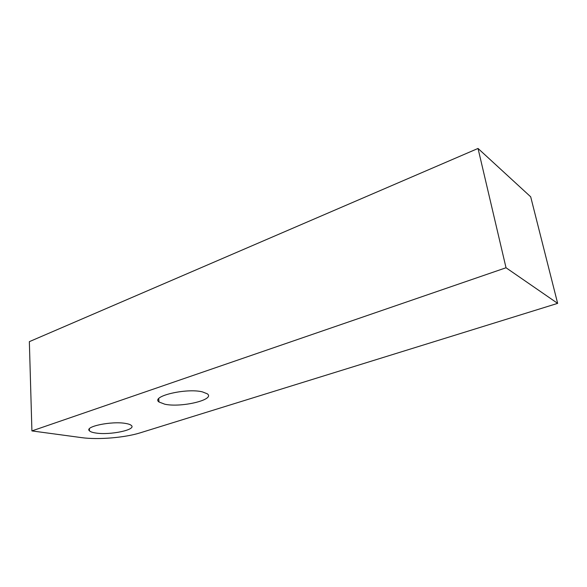 <?xml version="1.0" encoding="UTF-8"?>
<svg xmlns="http://www.w3.org/2000/svg" width="587" height="587" viewBox="0 0 587 587"><rect width="100%" height="100%" fill="white"/><g stroke="black" fill="none" stroke-linecap="round" stroke-linejoin="round"><path stroke-width="0.88" d="M31.911 430.917L81.578 437.631C98 439.942 124.943 437.682 140.322 432.802L557.65 303.369L530.692 196.814L478.031 148.452L29.35 341.656L31.911 430.917L506.031 267.76L557.65 303.369M164.793 404.208L158.996 401.985C150.536 396.335 186.439 387.794 202.398 391.874L207.262 393.796C215.781 399.608 181.222 407.877 164.793 404.208M95.872 433.023C92.585 432.546 90.449 431.812 89.459 430.836C84.073 426.61 111.757 420.857 125.603 423.44C128.487 423.909 130.402 424.584 131.341 425.45C136.742 429.743 110.055 435.349 95.872 433.023M506.031 267.76L478.031 148.452M89.459 430.836L89.356 428.855M158.996 401.985L158.725 398.676"/></g></svg>

